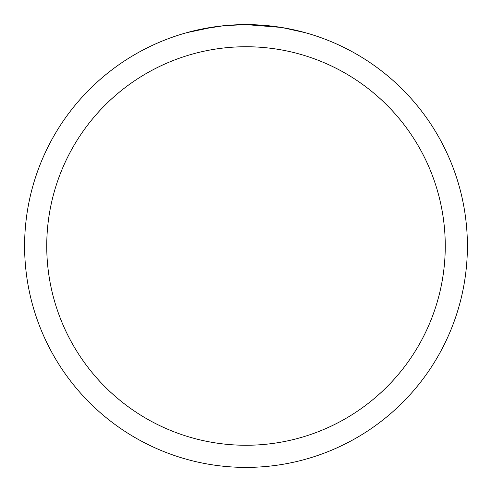 <?xml version="1.0" encoding="UTF-8"?>
<svg xmlns="http://www.w3.org/2000/svg" width="492" height="492" viewBox="0 0 492 492"><rect width="100%" height="100%" fill="white"/><g stroke="black" fill="none" stroke-linecap="round" stroke-linejoin="round"><path stroke-width="0.74" d="M281.399 27.447L246 24.6L252.808 24.705M253.282 24.717L264.419 25.369M267.248 25.621L271.381 26.058M241.264 24.649L246 24.6A221.4 221.4 0 0 1 467.4 246A221.4 221.4 0 0 1 246 467.4A221.4 221.4 0 0 1 24.6 246A221.4 221.4 0 0 1 246 24.6L224.463 25.652M282.34 27.601L305.212 32.663M246 46.74A199.26 199.26 0 0 1 445.26 246A199.26 199.26 0 0 1 246 445.26A199.26 199.26 0 0 1 46.74 246A199.26 199.26 0 0 1 246 46.74M223.528 25.744L200.164 29.397M231.394 25.08L238.798 24.717M186.794 32.663L214.149 26.9M216.006 26.642L221.099 26.002M226.578 25.455L229.752 25.197M230.557 25.141L231.8 25.055M243.632 24.612L246 24.6"/></g></svg>
